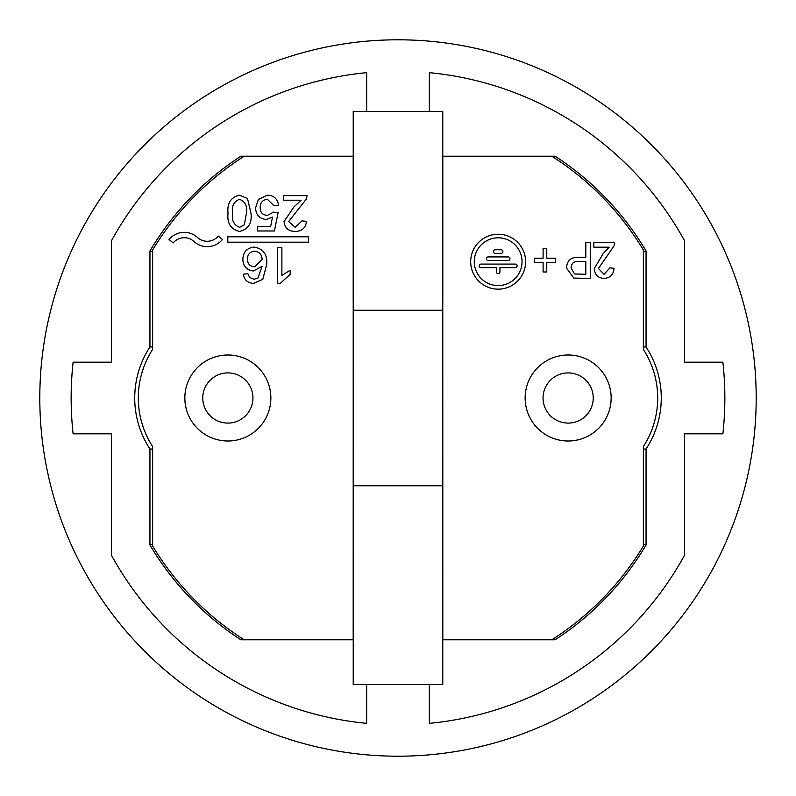 <?xml version="1.0" encoding="UTF-8"?>
<svg xmlns="http://www.w3.org/2000/svg" width="796" height="796" viewBox="0 0 796 796"><rect width="100%" height="100%" fill="white"/><g stroke="black" fill="none" stroke-linecap="round" stroke-linejoin="round"><path stroke-width="1.19" d="M152.633 346.976L149.946 346.976L149.946 250.979L152.633 251.715M149.946 250.979A288.351 288.351 0 0 1 240.88 156.215L241.417 158.006M554.583 158.006L555.12 156.215A288.351 288.351 0 0 1 646.053 250.979L646.053 346.976L643.367 346.976M643.367 251.715L646.053 250.979M643.367 449.024L646.053 449.024A93.132 93.132 0 0 0 646.053 346.976M646.053 449.024L646.053 545.021A288.351 288.351 0 0 1 555.12 639.785L442.775 639.785L442.775 684.56L442.775 485.759L353.225 485.759L353.225 684.56L366.657 684.56L366.657 723.355A326.858 326.858 0 0 1 111.44 555.22L111.44 433.82L73.113 433.82A326.858 326.858 0 0 1 73.113 362.18L111.44 362.18L111.44 240.78A326.858 326.858 0 0 1 366.657 72.645L366.657 111.44M429.342 111.44L429.342 72.645A326.858 326.858 0 0 1 684.56 240.78L684.56 362.18L722.887 362.18A326.858 326.858 0 0 1 722.887 433.82L684.56 433.82L684.56 555.22A326.858 326.858 0 0 1 429.342 723.355L429.342 684.56L442.775 684.56L353.225 684.56L353.225 639.785L240.88 639.785L241.417 637.994M555.12 156.215L442.775 156.215L442.815 639.785L551.807 639.785A286.56 286.56 0 0 0 643.367 546.026L643.367 446.586A89.55 89.55 0 0 0 643.367 349.414L643.367 249.974A286.56 286.56 0 0 0 551.807 156.215L442.815 156.215L442.815 299.495M646.053 545.021L643.367 544.285M554.583 637.994L555.12 639.785M240.88 639.785A288.351 288.351 0 0 1 149.946 545.021L149.946 449.024L152.633 449.024M152.633 544.285L149.946 545.021M149.946 346.976A93.132 93.132 0 0 0 149.946 449.024M353.185 299.495L353.185 156.215L244.193 156.215A286.56 286.56 0 0 0 152.633 249.974L152.633 349.414A89.55 89.55 0 0 0 152.633 446.586L152.633 546.026A286.56 286.56 0 0 0 244.193 639.785L353.185 639.785L353.215 156.215L240.88 156.215M756.2 398A358.2 358.2 0 0 1 398 756.2A358.2 358.2 0 0 1 39.8 398A358.2 358.2 0 0 1 398 39.8A358.2 358.2 0 0 1 756.2 398M611.149 398A43.004 43.004 0 0 1 568.145 441.004A43.004 43.004 0 0 1 525.141 398A43.004 43.004 0 0 1 568.145 354.996A43.004 43.004 0 0 1 611.149 398A43.004 43.004 0 0 0 568.145 354.996A43.004 43.004 0 0 0 525.141 398M270.859 398A43.004 43.004 0 0 1 227.855 441.004A43.004 43.004 0 0 1 184.851 398A43.004 43.004 0 0 1 227.855 354.996A43.004 43.004 0 0 1 270.859 398A43.004 43.004 0 0 0 227.855 354.996A43.004 43.004 0 0 0 184.851 398M498.157 289.157A27.462 27.462 0 0 0 525.619 261.695A27.462 27.462 0 0 0 498.157 234.233A27.462 27.462 0 0 0 470.695 261.695A27.462 27.462 0 0 0 498.157 289.157M498.157 237.815A23.88 23.88 0 0 0 474.277 261.695A23.88 23.88 0 0 0 498.157 285.575A23.88 23.88 0 0 0 522.037 261.695A23.88 23.88 0 0 0 498.157 237.815M184.234 237.706A14.328 14.328 0 0 1 193.925 241.477A19.701 19.701 0 0 0 222.442 239.496L218.293 236.074A14.328 14.328 0 0 1 197.557 237.516A19.701 19.701 0 0 0 169.041 239.496L173.18 242.919A14.328 14.328 0 0 1 184.234 237.706M277.297 283.376L277.297 247.556L281.884 247.556L281.884 275.466L290.152 270.192L290.152 274.421L280.252 283.376L277.297 283.376M253.645 283.376C247.725 283.117 244.273 280.053 243.307 274.192L247.904 273.734L249.556 277.406L253.954 279.247L257.864 278.182L262.143 266.252L253.436 270.978C246.67 270.152 243.138 266.272 242.85 259.357C243.188 251.954 246.969 247.874 254.173 247.098C263.287 248.72 267.476 254.461 266.73 264.322L262.829 279.306L253.645 283.376M262.143 259.446C261.874 254.501 259.337 251.765 254.521 251.228C249.864 251.745 247.506 254.412 247.447 259.207C247.576 263.983 249.994 266.521 254.7 266.839L262.143 259.446M301.127 200.214L283.605 200.214L283.605 195.617L307.027 195.617L306.55 198.801L288.659 221.507L295.187 227.308L301.973 220.87L306.569 221.338C305.664 227.964 301.833 231.328 295.087 231.437C288.48 231.288 284.809 227.984 284.063 221.547L294.003 206.851L301.127 200.214M267.426 195.159C273.904 195.468 277.615 198.841 278.56 205.259L273.963 205.716L267.396 199.289C262.59 199.846 260.183 202.622 260.183 207.627C260.232 212.482 262.63 215.059 267.376 215.368L273.506 212.154L278.093 212.612L274.421 230.979L257.436 230.979L257.436 226.382L270.67 226.382L272.491 217.109L266.103 219.497C259.367 218.671 255.864 214.811 255.596 207.905L258.332 199.507L267.426 195.159M247.526 198.612L250.999 213.278C252.113 223.248 248.292 229.298 239.526 231.437C230.76 229.288 226.94 223.238 228.044 213.278C226.93 203.328 230.76 197.289 239.526 195.159L247.526 198.612M246.412 213.298C247.546 206.273 245.248 201.607 239.526 199.289C233.795 201.607 231.507 206.273 232.631 213.298C231.507 220.353 233.815 225.019 239.576 227.308L244.332 224.85L246.412 213.298M308.41 242.183L308.41 236.81L227.815 236.81L227.815 242.183L308.41 242.183M609.169 247.188L593.846 247.188L593.846 242.591L614.512 242.591L614.104 245.775L598.433 268.501L604.065 274.282L609.915 267.854L614.054 268.312C613.547 274.63 610.194 278.003 603.975 278.411C597.895 277.963 594.672 274.67 594.304 268.521L603.01 253.834L609.169 247.188M585.806 242.591L590.403 242.591L590.403 278.411L573.836 278.073L566.523 268.113C566.871 260.859 570.682 257.257 577.966 257.287L585.806 257.287L585.806 242.591M585.806 261.426L578.125 261.426C573.627 261.357 571.289 263.536 571.11 267.973L574.533 273.963L585.806 274.282L585.806 261.426M543.101 248.561L546.772 248.561L546.772 258.202L555.499 258.202L555.499 262.342L546.772 262.342L546.772 271.983L543.101 271.983L543.101 262.342L534.375 262.342L534.375 258.202L543.101 258.202L543.101 248.561M499.948 271.844A1.791 1.791 0 0 1 498.157 273.635A1.791 1.791 0 0 1 496.366 271.844L496.366 267.665L480.993 267.665A1.791 1.791 0 0 1 479.202 265.874A1.791 1.791 0 0 1 480.993 264.083L515.33 264.083A1.791 1.791 0 0 1 517.121 265.874A1.791 1.791 0 0 1 515.33 267.665L499.948 267.665L499.948 271.844M508.166 260.501L488.157 260.501A1.791 1.791 0 0 1 486.366 258.71A1.791 1.791 0 0 1 488.157 256.919L508.166 256.919A1.791 1.791 0 0 1 509.957 258.71A1.791 1.791 0 0 1 508.166 260.501M501.102 253.337L495.212 253.337A1.791 1.791 0 0 1 493.42 251.546A1.791 1.791 0 0 1 495.212 249.755L501.102 249.755A1.791 1.791 0 0 1 502.893 251.546A1.791 1.791 0 0 1 501.102 253.337M353.225 111.44L442.775 111.44L442.775 310.241L353.225 310.241L353.225 111.44M543.051 398A25.094 25.094 0 0 0 568.145 423.094A25.094 25.094 0 0 0 593.239 398A25.094 25.094 0 0 0 568.145 372.906A25.094 25.094 0 0 0 543.051 398M202.761 398A25.094 25.094 0 0 0 227.855 423.094A25.094 25.094 0 0 0 252.949 398A25.094 25.094 0 0 0 227.855 372.906A25.094 25.094 0 0 0 202.761 398"/></g></svg>
